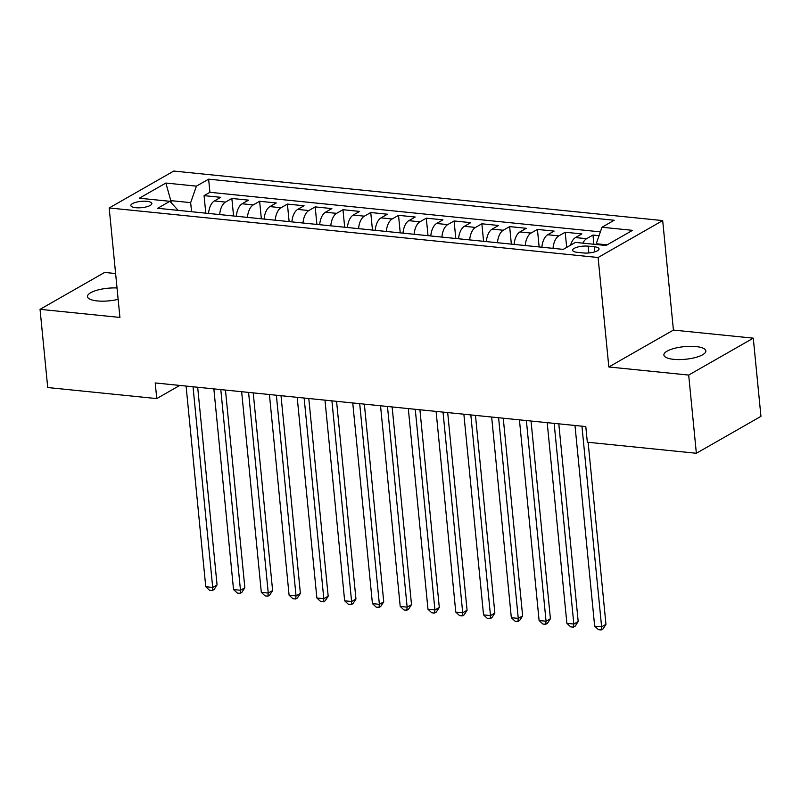 <?xml version="1.0" encoding="UTF-8"?>
<svg xmlns="http://www.w3.org/2000/svg" width="801" height="801" viewBox="0 0 801 801"><rect width="100%" height="100%" fill="white"/><g stroke="black" fill="none" stroke-linecap="round" stroke-linejoin="round"><path stroke-width="1.2" d="M117.026 287.97A21.086 6.338 -5.6 0 0 87.469 296.6A21.086 6.338 -5.6 0 0 97.281 300.926A21.086 6.338 -5.6 0 0 118.137 299.334M673.701 359.339A21.086 6.338 -5.6 0 0 695.298 357.546A21.086 6.338 -5.6 0 0 705.861 350.898A21.086 6.338 -5.6 0 0 696.049 346.573A21.086 6.338 -5.6 0 0 674.452 348.355A21.086 6.338 -5.6 0 0 663.889 355.013A21.086 6.338 -5.6 0 0 673.701 359.339M135.769 207.709A10.543 3.164 -5.6 0 0 146.563 206.818A10.543 3.164 -5.6 0 0 151.85 203.494A10.543 3.164 -5.6 0 0 146.943 201.331A10.543 3.164 -5.6 0 0 136.14 202.222A10.543 3.164 -5.6 0 0 130.863 205.547A10.543 3.164 -5.6 0 0 135.769 207.709M115.614 273.541L104.641 272.43L40.05 309.336L47.72 387.534L156.756 398.588L179.764 385.431M662.687 220.585L173.767 171.054L109.176 207.96L598.097 257.501L662.687 220.585L673.421 330.072L608.83 366.978L688.69 375.068L753.28 338.162L673.421 330.072M753.28 338.162L760.95 416.36L696.359 453.266L688.69 375.068M599.048 235.664L592.98 235.043L593.881 244.265M570.552 245.206A13.176 6.999 -84.2 0 1 575.498 237.567L581.866 233.922L565.196 232.23L566.687 247.409M541.917 247.229A13.176 6.999 95.8 0 1 547.714 234.743L554.092 231.109L537.421 229.416L539.143 246.938M514.142 244.405A13.176 6.999 95.8 0 1 519.939 231.93L526.307 228.295L509.646 226.603L511.358 244.125M486.367 241.592A13.176 6.999 95.8 0 1 492.154 229.116L498.532 225.481L481.862 223.789L483.584 241.311M458.583 238.778A13.176 6.999 95.8 0 1 464.38 226.303L470.748 222.658L454.087 220.976L455.799 238.498M430.808 235.965A13.176 6.999 95.8 0 1 436.595 223.489L442.973 219.844L426.302 218.162L428.024 235.684M403.023 233.151A13.176 6.999 95.8 0 1 408.82 220.675L415.188 217.031L398.528 215.339L400.24 232.871M375.248 230.338A13.176 6.999 95.8 0 1 381.046 217.862L387.414 214.217L370.743 212.525L372.465 230.057M347.464 227.524A13.176 6.999 95.8 0 1 353.261 215.048L359.629 211.404L342.968 209.712L344.68 227.244M319.689 224.711A13.176 6.999 95.8 0 1 325.486 212.225L331.854 208.59L315.183 206.898L316.906 224.42M291.904 221.887A13.176 6.999 95.8 0 1 297.702 209.411L304.08 205.777L287.409 204.085L289.131 221.607M264.13 219.073A13.176 6.999 95.8 0 1 269.927 206.598L276.295 202.963L259.624 201.271L261.346 218.793M236.345 216.26A13.176 6.999 95.8 0 1 242.142 203.784L248.52 200.14L231.849 198.458L233.572 215.98M696.359 453.266L587.323 442.212L585.791 426.573L155.214 382.948L156.756 398.588M594.292 246.778L588.174 246.157A10.213 3.074 -5.6 0 0 577.711 247.028A10.213 3.074 -5.6 0 0 572.595 250.242A10.213 3.074 -5.6 0 0 577.351 252.345L583.468 252.966A10.213 3.074 -5.6 0 0 593.931 252.095A10.213 3.074 -5.6 0 0 599.048 248.871A10.213 3.074 -5.6 0 0 594.292 246.778L594.783 251.854M178.142 210.363L169.872 201.301L157.657 208.29L563.233 249.381L575.448 242.403L606.007 245.496L632.54 230.338L601.992 227.244L614.207 220.255L208.63 179.164L196.415 186.142L190.658 202.643L171.214 200.671L169.962 201.391M169.872 201.301L139.324 198.207L165.857 183.049L196.415 186.142M582.868 243.154A13.176 6.999 -84.2 0 1 586.612 238.688L592.98 235.043M600.37 231.859L209.922 192.3L204.075 195.644L205.787 213.166M208.57 213.446A13.176 6.999 95.8 0 1 214.368 200.971L220.736 197.326L204.075 195.644M219.684 214.568A13.176 6.999 -84.2 0 1 225.481 202.092L231.849 198.458M247.459 217.391A13.176 6.999 -84.2 0 1 253.256 204.906L259.624 201.271M275.244 220.205A13.176 6.999 -84.2 0 1 281.041 207.729L287.409 204.085M303.018 223.018A13.176 6.999 -84.2 0 1 308.816 210.543L315.183 206.898M330.803 225.832A13.176 6.999 -84.2 0 1 336.59 213.356L342.968 209.712M358.578 228.645A13.176 6.999 -84.2 0 1 364.375 216.17L370.743 212.525M386.352 231.459A13.176 6.999 -84.2 0 1 392.15 218.983L398.528 215.339M414.137 234.272A13.176 6.999 -84.2 0 1 419.934 221.797L426.302 218.162M441.912 237.096A13.176 6.999 -84.2 0 1 447.709 224.61L454.087 220.976M469.696 239.91A13.176 6.999 -84.2 0 1 475.494 227.434L481.862 223.789M497.471 242.723A13.176 6.999 -84.2 0 1 503.268 230.247L509.646 226.603M525.256 245.537A13.176 6.999 -84.2 0 1 531.053 233.061L537.421 229.416M553.03 248.35A13.176 6.999 -84.2 0 1 558.828 235.874L565.196 232.23M607.148 244.846L596.234 243.744L601.992 227.244M596.304 244.515L596.234 243.744M40.05 309.336L119.92 317.436L109.176 207.96M608.83 366.978L598.097 257.501M171.434 202.913L165.857 183.049M191.549 211.724L190.658 202.643M209.922 192.3L208.63 179.164M581.937 426.182L601.611 626.843L594.662 626.142L574.988 425.481M588.124 442.292L605.967 624.349L601.611 626.843L601.231 629.946L598.457 629.666L594.662 626.142M605.967 624.349L602.973 628.955L601.231 629.946M554.152 423.369L573.826 624.029L566.878 623.328L547.203 422.668M558.808 423.839L578.192 621.536L573.826 624.029L573.456 627.133L570.672 626.853L566.878 623.328M578.192 621.536L575.198 626.142L573.456 627.133M526.377 420.555L546.052 621.216L539.103 620.515L519.428 419.854M531.033 421.026L550.417 618.722L546.052 621.216L545.671 624.319L542.898 624.039L539.103 620.515M550.417 618.722L547.413 623.328L545.671 624.319M498.592 417.742L518.267 618.402L511.328 617.691L491.654 417.041M503.248 418.212L522.632 615.909L518.267 618.402L517.897 621.506L515.113 621.226L511.328 617.691M522.632 615.909L519.639 620.505L517.897 621.506M470.818 414.928L490.492 615.589L483.544 614.878L463.869 414.227M475.474 415.399L494.858 613.095L490.492 615.589L490.112 618.692L487.338 618.412L483.544 614.878M494.858 613.095L491.864 617.691L490.112 618.692M443.033 412.115L462.708 612.775L455.769 612.064L436.094 411.404M447.689 412.585L467.073 610.272L462.708 612.775L462.337 615.879L459.554 615.599L455.769 612.064M467.073 610.272L464.079 614.878L462.337 615.879M415.258 409.301L434.933 609.951L427.984 609.251L408.31 408.59M419.914 409.772L439.298 607.458L434.933 609.951L434.553 613.065L431.779 612.785L427.984 609.251M439.298 607.458L436.305 612.064L434.553 613.065M387.474 406.477L407.148 607.138L400.21 606.437L380.535 405.777M392.13 406.958L411.514 604.645L407.148 607.138L406.778 610.252L403.994 609.962L400.21 606.437M411.514 604.645L408.52 609.251L406.778 610.252M359.699 403.664L379.374 604.324L372.425 603.624L352.75 402.963M364.355 404.135L383.739 601.831L379.374 604.324L378.993 607.428L376.22 607.148L372.425 603.624M383.739 601.831L380.745 606.437L378.993 607.428M331.914 400.85L351.589 601.511L344.65 600.81L324.976 400.15M336.57 401.321L355.954 599.018L351.589 601.511L351.218 604.615L348.445 604.334L344.65 600.81M355.954 599.018L352.961 603.624L351.218 604.615M304.14 398.037L323.814 598.697L316.866 597.997L297.191 397.336M308.796 398.508L328.18 596.204L323.814 598.697L323.444 601.801L320.66 601.521L316.866 597.997M328.18 596.204L325.186 600.81L323.444 601.801M276.365 395.223L296.04 595.884L289.091 595.173L269.416 394.523M281.011 395.694L300.395 593.391L296.04 595.884L295.659 598.988L292.886 598.707L289.091 595.173M300.395 593.391L297.401 597.987L295.659 598.988M248.58 392.41L268.255 593.07L261.316 592.36L241.642 391.709M253.236 392.88L272.62 590.577L268.255 593.07L267.884 596.174L265.101 595.894L261.316 592.36M272.62 590.577L269.627 595.173L267.884 596.174M220.806 389.596L240.48 590.247L233.532 589.546L213.857 388.885M225.461 390.067L244.846 587.754L240.48 590.247L240.1 593.361L237.326 593.08L233.532 589.546M244.846 587.754L241.852 592.36L240.1 593.361M193.021 386.783L212.696 587.433L205.757 586.732L186.082 386.072M197.677 387.253L217.061 584.94L212.696 587.433L212.325 590.547L209.542 590.267L205.757 586.732M217.061 584.94L214.067 589.546L212.325 590.547M575.498 237.567L586.612 238.688M214.368 200.971L225.481 202.092M242.142 203.784L253.256 204.906M269.927 206.598L281.041 207.729M297.702 209.411L308.816 210.543M325.486 212.225L336.59 213.356M353.261 215.048L364.375 216.17M381.046 217.862L392.15 218.983M408.82 220.675L419.934 221.797M436.595 223.489L447.709 224.61M464.38 226.303L475.494 227.434M492.154 229.116L503.268 230.247M519.939 231.93L531.053 233.061M547.714 234.743L558.828 235.874M588.845 252.956L588.174 246.157"/></g></svg>
